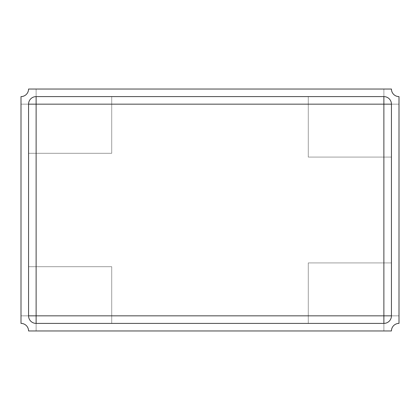 <?xml version="1.0" encoding="UTF-8"?>
<svg xmlns="http://www.w3.org/2000/svg" width="420" height="420" viewBox="0 0 420 420"><rect width="100%" height="100%" fill="white"/><g stroke="black" fill="none" stroke-linecap="round" stroke-linejoin="round"><path stroke-width="0.32" stroke-dasharray="2.1 1.58" d="M399 323.4A7.56 7.56 0 0 0 391.44 330.96L383.88 330.96L383.88 323.4L308.28 323.4L308.28 262.92L391.44 262.92L391.44 315.84L399 315.84L399 104.16L391.44 104.16L391.44 157.08L308.28 157.08L308.28 96.6L383.88 96.6L383.88 89.04L36.12 89.04L36.12 96.6L111.72 96.6L111.72 153.3L28.56 153.3L28.56 104.16L21 104.16L21 315.84L28.56 315.84L28.56 266.7L111.72 266.7L111.72 323.4L36.12 323.4L36.12 330.96L28.56 330.96A7.56 7.56 0 0 0 21 323.4L21 315.84L28.56 315.84L28.56 266.7L111.72 266.7L111.72 323.4L36.12 323.4L36.12 330.96L383.88 330.96L383.88 323.4L308.28 323.4L308.28 262.92L391.44 262.92L391.44 315.84L399 315.84L399 323.4A7.56 7.56 0 0 0 391.44 330.96L383.88 330.96L383.88 323.4A7.56 7.56 0 0 0 391.44 315.84L391.44 104.16L391.44 157.08L308.28 157.08L308.28 96.6L383.88 96.6L383.88 89.04L391.44 89.04A7.56 7.56 0 0 0 399 96.6L399 104.16L391.44 104.16A7.56 7.56 0 0 0 383.88 96.6L36.12 96.6L111.72 96.6L111.72 153.3L28.56 153.3L28.56 104.16L21 104.16L21 96.6A7.56 7.56 0 0 0 28.56 89.04L36.12 89.04L36.12 96.6A7.56 7.56 0 0 0 28.56 104.16L28.56 315.84A7.56 7.56 0 0 0 36.12 323.4L383.88 323.4L308.28 323.4L308.28 262.92L391.44 262.92L391.44 315.84L399 315.84L399 323.4L399 315.84L391.44 315.84L391.44 262.92L308.28 262.92L308.28 323.4L383.88 323.4L383.88 330.96L391.44 330.96A7.56 7.56 0 0 1 399 323.4M399 96.6L399 104.16L391.44 104.16L391.44 157.08L308.28 157.08L308.28 96.6L383.88 96.6L383.88 89.04L391.44 89.04A7.56 7.56 0 0 0 399 96.6A7.56 7.56 0 0 1 391.44 89.04L383.88 89.04L383.88 96.6L308.28 96.6L308.28 157.08L391.44 157.08L391.44 104.16L399 104.16L399 96.6M28.56 89.04L36.12 89.04L36.12 96.6L111.72 96.6L111.72 153.3L28.56 153.3L28.56 104.16L21 104.16L21 96.6A7.56 7.56 0 0 0 28.56 89.04A7.56 7.56 0 0 1 21 96.6L21 104.16L28.56 104.16L28.56 153.3L111.72 153.3L111.72 96.6L36.12 96.6L36.12 89.04L28.56 89.04M36.12 323.4L36.12 330.96L28.56 330.96A7.56 7.56 0 0 0 21 323.4L21 315.84L28.56 315.84L28.56 266.7L111.72 266.7L111.72 323.4L36.12 323.4L111.72 323.4L111.72 266.7L28.56 266.7L28.56 315.84L21 315.84L21 323.4A7.56 7.56 0 0 1 28.56 330.96L36.12 330.96L36.12 323.4"/><path stroke-width="0.63" d="M391.44 330.96A7.56 7.56 0 0 1 399 323.4L399 96.6A7.56 7.56 0 0 1 391.44 89.04L28.56 89.04A7.56 7.56 0 0 1 21 96.6L21 323.4A7.56 7.56 0 0 1 28.56 330.96L391.44 330.96M28.56 315.84A7.56 7.56 0 0 0 36.12 323.4L383.88 323.4A7.56 7.56 0 0 0 391.44 315.84L391.44 104.16A7.56 7.56 0 0 0 383.88 96.6L36.12 96.6A7.56 7.56 0 0 0 28.56 104.16L28.56 315.84A7.56 7.56 0 0 0 36.12 323.4L383.88 323.4A7.56 7.56 0 0 0 391.44 315.84L391.44 104.16A7.56 7.56 0 0 0 383.88 96.6L36.12 96.6A7.56 7.56 0 0 0 28.56 104.16L28.56 315.84L383.88 315.84L383.88 104.16L36.12 104.16L36.12 323.4M391.44 315.84L383.88 315.84L383.88 323.4M383.88 96.6L383.88 104.16L391.44 104.16M28.56 104.16L36.12 104.16L36.12 96.6"/></g></svg>
